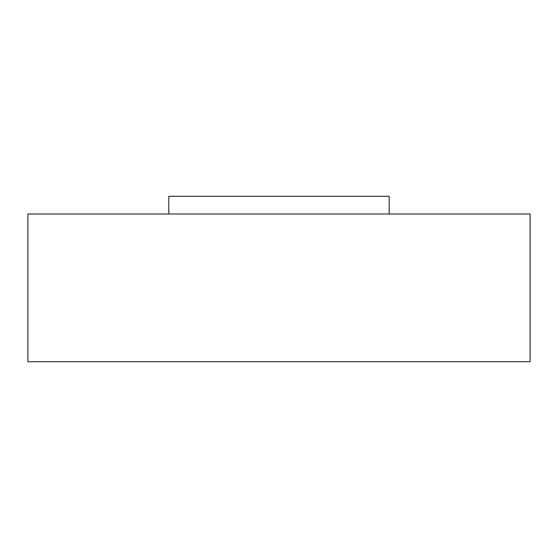 <?xml version="1.0" encoding="UTF-8"?>
<svg xmlns="http://www.w3.org/2000/svg" width="558" height="558" viewBox="0 0 558 558"><rect width="100%" height="100%" fill="white"/><g stroke="black" fill="none" stroke-linecap="round" stroke-linejoin="round"><path stroke-width="0.84" d="M27.9 361.717L530.1 361.717L530.1 214.007L27.9 214.007L27.9 361.717M168.809 214.007L168.809 196.283L389.191 196.283L389.191 214.007"/></g></svg>
